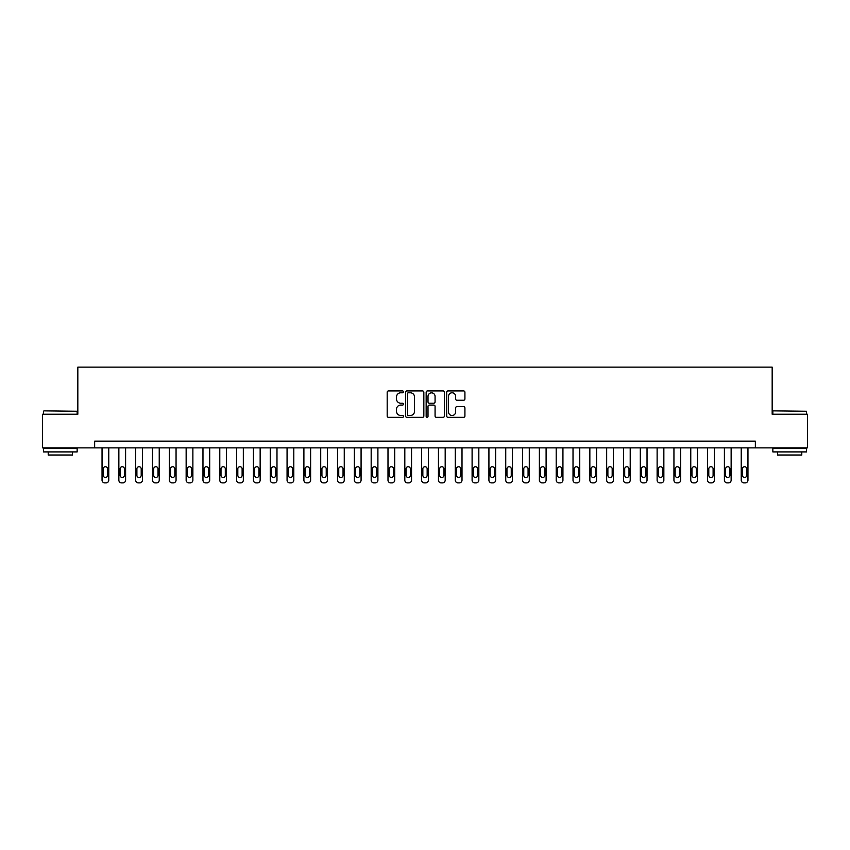<?xml version="1.0" encoding="UTF-8"?>
<svg xmlns="http://www.w3.org/2000/svg" width="850" height="850" viewBox="0 0 850 850"><rect width="100%" height="100%" fill="white"/><g stroke="black" fill="none" stroke-linecap="round" stroke-linejoin="round"><path stroke-width="1.27" d="M403.474 391.861A0.924 0.924 0 0 0 402.549 390.936L388.514 390.936A1.317 1.317 0 0 0 387.186 392.254L387.186 416.033A1.317 1.317 0 0 0 388.514 417.35L402.549 417.35A0.924 0.924 0 0 0 403.474 416.426A0.924 0.924 0 0 0 402.549 415.501L400.733 415.501A4.229 4.229 0 0 1 396.504 411.272L396.504 409.296A4.229 4.229 0 0 1 400.733 405.067L402.549 405.067A0.924 0.924 0 0 0 403.474 404.143A0.924 0.924 0 0 0 402.549 403.219L400.733 403.219A4.229 4.229 0 0 1 396.504 398.99L396.504 397.014A4.229 4.229 0 0 1 400.733 392.785L402.549 392.785A0.924 0.924 0 0 0 403.474 391.861M463.601 400.244A1.317 1.317 0 0 0 464.918 398.926L464.918 392.254A1.317 1.317 0 0 0 463.601 390.936L448.014 390.936A1.317 1.317 0 0 0 446.696 392.254L446.696 416.033A1.317 1.317 0 0 0 448.014 417.35L463.601 417.35A1.317 1.317 0 0 0 464.918 416.033L464.918 407.968A1.317 1.317 0 0 0 463.601 406.651L456.928 406.651A1.317 1.317 0 0 0 455.611 407.968L455.611 411.974A3.538 3.538 0 0 1 452.072 415.501A3.538 3.538 0 0 1 448.545 411.974L448.545 396.312A3.538 3.538 0 0 1 452.072 392.785A3.538 3.538 0 0 1 455.611 396.312L455.611 398.926A1.317 1.317 0 0 0 456.928 400.244L463.601 400.244M94.647 447.876L42.5 447.876L42.5 414.237L77.828 414.237L77.828 367.136L772.172 367.136L772.172 414.237L807.5 414.237L807.5 447.876L755.352 447.876L755.352 441.15L94.647 441.15L94.647 447.876L755.352 447.876M423.842 392.254A1.317 1.317 0 0 0 422.524 390.936L406.938 390.936A1.317 1.317 0 0 0 405.62 392.254L405.62 416.033A1.317 1.317 0 0 0 406.938 417.35L422.524 417.35A1.317 1.317 0 0 0 423.842 416.033L423.842 392.254M427.476 390.936L443.062 390.936A1.317 1.317 0 0 1 444.38 392.254L444.38 416.033A1.317 1.317 0 0 1 443.062 417.35L436.39 417.35A1.317 1.317 0 0 1 435.072 416.033L435.072 406.385A1.317 1.317 0 0 0 433.755 405.067L429.324 405.067A1.317 1.317 0 0 0 428.007 406.385L428.007 416.426A0.924 0.924 0 0 1 427.082 417.35A0.924 0.924 0 0 1 426.158 416.426L426.158 392.254A1.317 1.317 0 0 1 427.476 390.936M408.393 392.785A0.924 0.924 0 0 0 407.469 393.709L407.469 414.577A0.924 0.924 0 0 0 408.393 415.501L410.306 415.501A4.229 4.229 0 0 0 414.534 411.272L414.534 397.014A4.229 4.229 0 0 0 410.306 392.785L408.393 392.785M435.072 396.387A3.538 3.538 0 0 0 431.534 392.849A3.538 3.538 0 0 0 428.007 396.387L428.007 401.901A1.317 1.317 0 0 0 429.324 403.219L433.755 403.219A1.317 1.317 0 0 0 435.072 401.901L435.072 396.387M108.768 447.876L108.768 480.176A2.688 2.688 0 0 1 106.08 482.864L104.741 482.864A2.688 2.688 0 0 1 102.043 480.176L102.043 447.876M107.557 475.331L107.557 468.871A2.157 2.157 0 0 0 105.411 466.714A2.157 2.157 0 0 0 103.254 468.871L103.254 475.331A2.157 2.157 0 0 0 105.411 477.477A2.157 2.157 0 0 0 107.557 475.331M125.598 447.876L125.598 480.176A2.688 2.688 0 0 1 122.899 482.864L121.561 482.864A2.688 2.688 0 0 1 118.862 480.176L118.862 447.876M124.387 475.331L124.387 468.871A2.157 2.157 0 0 0 122.23 466.714A2.157 2.157 0 0 0 120.073 468.871L120.073 475.331A2.157 2.157 0 0 0 122.23 477.477A2.157 2.157 0 0 0 124.387 475.331M142.417 447.876L142.417 480.176A2.688 2.688 0 0 1 139.719 482.864L138.38 482.864A2.688 2.688 0 0 1 135.681 480.176L135.681 447.876M141.206 475.331L141.206 468.871A2.157 2.157 0 0 0 139.049 466.714A2.157 2.157 0 0 0 136.893 468.871L136.893 475.331A2.157 2.157 0 0 0 139.049 477.477A2.157 2.157 0 0 0 141.206 475.331M159.237 447.876L159.237 480.176A2.688 2.688 0 0 1 156.549 482.864L155.199 482.864A2.688 2.688 0 0 1 152.511 480.176L152.511 447.876M158.026 475.331L158.026 468.871A2.157 2.157 0 0 0 155.869 466.714A2.157 2.157 0 0 0 153.722 468.871L153.722 475.331A2.157 2.157 0 0 0 155.869 477.477A2.157 2.157 0 0 0 158.026 475.331M176.056 447.876L176.056 480.176A2.688 2.688 0 0 1 173.368 482.864L172.019 482.864A2.688 2.688 0 0 1 169.331 480.176L169.331 447.876M174.845 475.331L174.845 468.871A2.157 2.157 0 0 0 172.688 466.714A2.157 2.157 0 0 0 170.542 468.871L170.542 475.331A2.157 2.157 0 0 0 172.688 477.477A2.157 2.157 0 0 0 174.845 475.331M43.913 410.869L77.148 411.272L43.913 410.869M60.329 451.913L43.509 451.913L43.509 448.545L77.148 448.545L77.148 451.913L60.329 451.913M72.441 451.913L72.441 455.005L48.216 455.005L48.216 451.913M773.256 410.869L806.491 411.272L773.256 410.869M789.671 451.913L772.852 451.913L772.852 448.545L806.491 448.545L806.491 451.913L789.671 451.913M801.784 451.913L801.784 455.005L777.559 455.005L777.559 451.913M192.876 447.876L192.876 480.176A2.688 2.688 0 0 1 190.188 482.864L188.838 482.864A2.688 2.688 0 0 1 186.15 480.176L186.15 447.876M191.664 475.331L191.664 468.871A2.157 2.157 0 0 0 189.508 466.714A2.157 2.157 0 0 0 187.361 468.871L187.361 475.331A2.157 2.157 0 0 0 189.508 477.477A2.157 2.157 0 0 0 191.664 475.331M209.695 447.876L209.695 480.176A2.688 2.688 0 0 1 207.007 482.864L205.657 482.864A2.688 2.688 0 0 1 202.969 480.176L202.969 447.876M208.484 475.331L208.484 468.871A2.157 2.157 0 0 0 206.337 466.714A2.157 2.157 0 0 0 204.181 468.871L204.181 475.331A2.157 2.157 0 0 0 206.337 477.477A2.157 2.157 0 0 0 208.484 475.331M226.514 447.876L226.514 480.176A2.688 2.688 0 0 1 223.826 482.864L222.477 482.864A2.688 2.688 0 0 1 219.789 480.176L219.789 447.876M225.303 475.331L225.303 468.871A2.157 2.157 0 0 0 223.157 466.714A2.157 2.157 0 0 0 221 468.871L221 475.331A2.157 2.157 0 0 0 223.157 477.477A2.157 2.157 0 0 0 225.303 475.331M243.334 447.876L243.334 480.176A2.688 2.688 0 0 1 240.646 482.864L239.296 482.864A2.688 2.688 0 0 1 236.608 480.176L236.608 447.876M242.123 475.331L242.123 468.871A2.157 2.157 0 0 0 239.976 466.714A2.157 2.157 0 0 0 237.819 468.871L237.819 475.331A2.157 2.157 0 0 0 239.976 477.477A2.157 2.157 0 0 0 242.123 475.331M260.153 447.876L260.153 480.176A2.688 2.688 0 0 1 257.465 482.864L256.126 482.864A2.688 2.688 0 0 1 253.428 480.176L253.428 447.876M258.952 475.331L258.952 468.871A2.157 2.157 0 0 0 256.796 466.714A2.157 2.157 0 0 0 254.639 468.871L254.639 475.331A2.157 2.157 0 0 0 256.796 477.477A2.157 2.157 0 0 0 258.952 475.331M276.983 447.876L276.983 480.176A2.688 2.688 0 0 1 274.284 482.864L272.946 482.864A2.688 2.688 0 0 1 270.247 480.176L270.247 447.876M275.772 475.331L275.772 468.871A2.157 2.157 0 0 0 273.615 466.714A2.157 2.157 0 0 0 271.458 468.871L271.458 475.331A2.157 2.157 0 0 0 273.615 477.477A2.157 2.157 0 0 0 275.772 475.331M293.803 447.876L293.803 480.176A2.688 2.688 0 0 1 291.104 482.864L289.765 482.864A2.688 2.688 0 0 1 287.066 480.176L287.066 447.876M292.591 475.331L292.591 468.871A2.157 2.157 0 0 0 290.434 466.714A2.157 2.157 0 0 0 288.277 468.871L288.277 475.331A2.157 2.157 0 0 0 290.434 477.477A2.157 2.157 0 0 0 292.591 475.331M310.622 447.876L310.622 480.176A2.688 2.688 0 0 1 307.934 482.864L306.584 482.864A2.688 2.688 0 0 1 303.896 480.176L303.896 447.876M309.411 475.331L309.411 468.871A2.157 2.157 0 0 0 307.254 466.714A2.157 2.157 0 0 0 305.108 468.871L305.108 475.331A2.157 2.157 0 0 0 307.254 477.477A2.157 2.157 0 0 0 309.411 475.331M327.441 447.876L327.441 480.176A2.688 2.688 0 0 1 324.753 482.864L323.404 482.864A2.688 2.688 0 0 1 320.716 480.176L320.716 447.876M326.23 475.331L326.23 468.871A2.157 2.157 0 0 0 324.073 466.714A2.157 2.157 0 0 0 321.927 468.871L321.927 475.331A2.157 2.157 0 0 0 324.073 477.477A2.157 2.157 0 0 0 326.23 475.331M344.261 447.876L344.261 480.176A2.688 2.688 0 0 1 341.572 482.864L340.223 482.864A2.688 2.688 0 0 1 337.535 480.176L337.535 447.876M343.049 475.331L343.049 468.871A2.157 2.157 0 0 0 340.892 466.714A2.157 2.157 0 0 0 338.746 468.871L338.746 475.331A2.157 2.157 0 0 0 340.892 477.477A2.157 2.157 0 0 0 343.049 475.331M361.08 447.876L361.08 480.176A2.688 2.688 0 0 1 358.392 482.864L357.043 482.864A2.688 2.688 0 0 1 354.354 480.176L354.354 447.876M359.869 475.331L359.869 468.871A2.157 2.157 0 0 0 357.723 466.714A2.157 2.157 0 0 0 355.566 468.871L355.566 475.331A2.157 2.157 0 0 0 357.723 477.477A2.157 2.157 0 0 0 359.869 475.331M377.899 447.876L377.899 480.176A2.688 2.688 0 0 1 375.211 482.864L373.862 482.864A2.688 2.688 0 0 1 371.174 480.176L371.174 447.876M376.688 475.331L376.688 468.871A2.157 2.157 0 0 0 374.542 466.714A2.157 2.157 0 0 0 372.385 468.871L372.385 475.331A2.157 2.157 0 0 0 374.542 477.477A2.157 2.157 0 0 0 376.688 475.331M394.719 447.876L394.719 480.176A2.688 2.688 0 0 1 392.031 482.864L390.681 482.864A2.688 2.688 0 0 1 387.993 480.176L387.993 447.876M393.507 475.331L393.507 468.871A2.157 2.157 0 0 0 391.361 466.714A2.157 2.157 0 0 0 389.204 468.871L389.204 475.331A2.157 2.157 0 0 0 391.361 477.477A2.157 2.157 0 0 0 393.507 475.331M411.549 447.876L411.549 480.176A2.688 2.688 0 0 1 408.85 482.864L407.511 482.864A2.688 2.688 0 0 1 404.812 480.176L404.812 447.876M410.337 475.331L410.337 468.871A2.157 2.157 0 0 0 408.181 466.714A2.157 2.157 0 0 0 406.024 468.871L406.024 475.331A2.157 2.157 0 0 0 408.181 477.477A2.157 2.157 0 0 0 410.337 475.331M428.368 447.876L428.368 480.176A2.688 2.688 0 0 1 425.669 482.864L424.331 482.864A2.688 2.688 0 0 1 421.632 480.176L421.632 447.876M427.157 475.331L427.157 468.871A2.157 2.157 0 0 0 425 466.714A2.157 2.157 0 0 0 422.843 468.871L422.843 475.331A2.157 2.157 0 0 0 425 477.477A2.157 2.157 0 0 0 427.157 475.331M445.188 447.876L445.188 480.176A2.688 2.688 0 0 1 442.489 482.864L441.15 482.864A2.688 2.688 0 0 1 438.451 480.176L438.451 447.876M443.976 475.331L443.976 468.871A2.157 2.157 0 0 0 441.819 466.714A2.157 2.157 0 0 0 439.663 468.871L439.663 475.331A2.157 2.157 0 0 0 441.819 477.477A2.157 2.157 0 0 0 443.976 475.331M462.007 447.876L462.007 480.176A2.688 2.688 0 0 1 459.319 482.864L457.969 482.864A2.688 2.688 0 0 1 455.281 480.176L455.281 447.876M460.796 475.331L460.796 468.871A2.157 2.157 0 0 0 458.639 466.714A2.157 2.157 0 0 0 456.493 468.871L456.493 475.331A2.157 2.157 0 0 0 458.639 477.477A2.157 2.157 0 0 0 460.796 475.331M478.826 447.876L478.826 480.176A2.688 2.688 0 0 1 476.138 482.864L474.789 482.864A2.688 2.688 0 0 1 472.101 480.176L472.101 447.876M477.615 475.331L477.615 468.871A2.157 2.157 0 0 0 475.458 466.714A2.157 2.157 0 0 0 473.312 468.871L473.312 475.331A2.157 2.157 0 0 0 475.458 477.477A2.157 2.157 0 0 0 477.615 475.331M495.646 447.876L495.646 480.176A2.688 2.688 0 0 1 492.957 482.864L491.608 482.864A2.688 2.688 0 0 1 488.92 480.176L488.92 447.876M494.434 475.331L494.434 468.871A2.157 2.157 0 0 0 492.277 466.714A2.157 2.157 0 0 0 490.131 468.871L490.131 475.331A2.157 2.157 0 0 0 492.277 477.477A2.157 2.157 0 0 0 494.434 475.331M512.465 447.876L512.465 480.176A2.688 2.688 0 0 1 509.777 482.864L508.428 482.864A2.688 2.688 0 0 1 505.739 480.176L505.739 447.876M511.254 475.331L511.254 468.871A2.157 2.157 0 0 0 509.108 466.714A2.157 2.157 0 0 0 506.951 468.871L506.951 475.331A2.157 2.157 0 0 0 509.108 477.477A2.157 2.157 0 0 0 511.254 475.331M529.284 447.876L529.284 480.176A2.688 2.688 0 0 1 526.596 482.864L525.247 482.864A2.688 2.688 0 0 1 522.559 480.176L522.559 447.876M528.073 475.331L528.073 468.871A2.157 2.157 0 0 0 525.927 466.714A2.157 2.157 0 0 0 523.77 468.871L523.77 475.331A2.157 2.157 0 0 0 525.927 477.477A2.157 2.157 0 0 0 528.073 475.331M546.104 447.876L546.104 480.176A2.688 2.688 0 0 1 543.416 482.864L542.066 482.864A2.688 2.688 0 0 1 539.378 480.176L539.378 447.876M544.893 475.331L544.893 468.871A2.157 2.157 0 0 0 542.746 466.714A2.157 2.157 0 0 0 540.589 468.871L540.589 475.331A2.157 2.157 0 0 0 542.746 477.477A2.157 2.157 0 0 0 544.893 475.331M562.934 447.876L562.934 480.176A2.688 2.688 0 0 1 560.235 482.864L558.896 482.864A2.688 2.688 0 0 1 556.197 480.176L556.197 447.876M561.722 475.331L561.722 468.871A2.157 2.157 0 0 0 559.566 466.714A2.157 2.157 0 0 0 557.409 468.871L557.409 475.331A2.157 2.157 0 0 0 559.566 477.477A2.157 2.157 0 0 0 561.722 475.331M579.753 447.876L579.753 480.176A2.688 2.688 0 0 1 577.054 482.864L575.716 482.864A2.688 2.688 0 0 1 573.017 480.176L573.017 447.876M578.542 475.331L578.542 468.871A2.157 2.157 0 0 0 576.385 466.714A2.157 2.157 0 0 0 574.228 468.871L574.228 475.331A2.157 2.157 0 0 0 576.385 477.477A2.157 2.157 0 0 0 578.542 475.331M596.572 447.876L596.572 480.176A2.688 2.688 0 0 1 593.874 482.864L592.535 482.864A2.688 2.688 0 0 1 589.847 480.176L589.847 447.876M595.361 475.331L595.361 468.871A2.157 2.157 0 0 0 593.204 466.714A2.157 2.157 0 0 0 591.048 468.871L591.048 475.331A2.157 2.157 0 0 0 593.204 477.477A2.157 2.157 0 0 0 595.361 475.331M613.392 447.876L613.392 480.176A2.688 2.688 0 0 1 610.704 482.864L609.354 482.864A2.688 2.688 0 0 1 606.666 480.176L606.666 447.876M612.181 475.331L612.181 468.871A2.157 2.157 0 0 0 610.024 466.714A2.157 2.157 0 0 0 607.878 468.871L607.878 475.331A2.157 2.157 0 0 0 610.024 477.477A2.157 2.157 0 0 0 612.181 475.331M630.211 447.876L630.211 480.176A2.688 2.688 0 0 1 627.523 482.864L626.174 482.864A2.688 2.688 0 0 1 623.486 480.176L623.486 447.876M629 475.331L629 468.871A2.157 2.157 0 0 0 626.843 466.714A2.157 2.157 0 0 0 624.697 468.871L624.697 475.331A2.157 2.157 0 0 0 626.843 477.477A2.157 2.157 0 0 0 629 475.331M647.031 447.876L647.031 480.176A2.688 2.688 0 0 1 644.343 482.864L642.993 482.864A2.688 2.688 0 0 1 640.305 480.176L640.305 447.876M645.819 475.331L645.819 468.871A2.157 2.157 0 0 0 643.662 466.714A2.157 2.157 0 0 0 641.516 468.871L641.516 475.331A2.157 2.157 0 0 0 643.662 477.477A2.157 2.157 0 0 0 645.819 475.331M663.85 447.876L663.85 480.176A2.688 2.688 0 0 1 661.162 482.864L659.812 482.864A2.688 2.688 0 0 1 657.124 480.176L657.124 447.876M662.639 475.331L662.639 468.871A2.157 2.157 0 0 0 660.492 466.714A2.157 2.157 0 0 0 658.336 468.871L658.336 475.331A2.157 2.157 0 0 0 660.492 477.477A2.157 2.157 0 0 0 662.639 475.331M680.669 447.876L680.669 480.176A2.688 2.688 0 0 1 677.981 482.864L676.632 482.864A2.688 2.688 0 0 1 673.944 480.176L673.944 447.876M679.458 475.331L679.458 468.871A2.157 2.157 0 0 0 677.312 466.714A2.157 2.157 0 0 0 675.155 468.871L675.155 475.331A2.157 2.157 0 0 0 677.312 477.477A2.157 2.157 0 0 0 679.458 475.331M697.489 447.876L697.489 480.176A2.688 2.688 0 0 1 694.801 482.864L693.451 482.864A2.688 2.688 0 0 1 690.763 480.176L690.763 447.876M696.278 475.331L696.278 468.871A2.157 2.157 0 0 0 694.131 466.714A2.157 2.157 0 0 0 691.974 468.871L691.974 475.331A2.157 2.157 0 0 0 694.131 477.477A2.157 2.157 0 0 0 696.278 475.331M714.319 447.876L714.319 480.176A2.688 2.688 0 0 1 711.62 482.864L710.281 482.864A2.688 2.688 0 0 1 707.582 480.176L707.582 447.876M713.107 475.331L713.107 468.871A2.157 2.157 0 0 0 710.951 466.714A2.157 2.157 0 0 0 708.794 468.871L708.794 475.331A2.157 2.157 0 0 0 710.951 477.477A2.157 2.157 0 0 0 713.107 475.331M731.138 447.876L731.138 480.176A2.688 2.688 0 0 1 728.439 482.864L727.101 482.864A2.688 2.688 0 0 1 724.402 480.176L724.402 447.876M729.927 475.331L729.927 468.871A2.157 2.157 0 0 0 727.77 466.714A2.157 2.157 0 0 0 725.613 468.871L725.613 475.331A2.157 2.157 0 0 0 727.77 477.477A2.157 2.157 0 0 0 729.927 475.331M747.957 447.876L747.957 480.176A2.688 2.688 0 0 1 745.259 482.864L743.92 482.864A2.688 2.688 0 0 1 741.232 480.176L741.232 447.876M746.746 475.331L746.746 468.871A2.157 2.157 0 0 0 744.589 466.714A2.157 2.157 0 0 0 742.443 468.871L742.443 475.331A2.157 2.157 0 0 0 744.589 477.477A2.157 2.157 0 0 0 746.746 475.331M43.509 414.237L43.509 411.272M51.181 448.545L51.181 447.876M69.477 448.545L69.477 447.876M77.148 414.237L77.148 411.272M772.852 414.237L772.852 411.272M780.523 448.545L780.523 447.876M798.819 448.545L798.819 447.876M806.491 414.237L806.491 411.272"/></g></svg>
